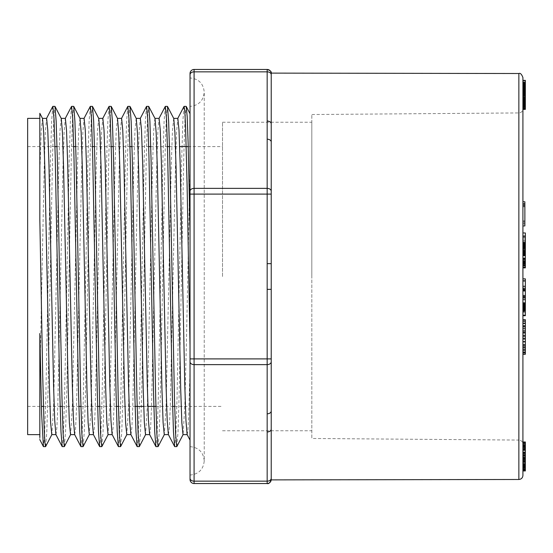 <?xml version="1.0" encoding="UTF-8"?>
<svg xmlns="http://www.w3.org/2000/svg" width="553" height="553" viewBox="0 0 553 553"><rect width="100%" height="100%" fill="white"/><g stroke="black" fill="none" stroke-linecap="round" stroke-linejoin="round"><path stroke-width="0.41" stroke-dasharray="2.77 2.07" d="M522.917 265.979L522.917 259.509L522.917 265.979M522.917 259.509L525.35 259.509L525.35 265.979L525.35 259.481M522.917 288.887L522.917 299.698L522.917 288.887L525.35 288.887L525.35 286.254L525.35 299.698L525.35 288.887M522.917 289.475L525.35 289.475L525.35 290.657L525.35 289.475L522.917 289.447M522.917 254.366L522.917 255.714L522.917 254.366M522.917 253.115L522.917 243.451L522.917 253.115M522.917 303.625L522.917 315.722L522.917 303.625L525.35 303.625L525.35 302.913L522.917 302.913M522.917 443.16L522.917 467.34L522.917 443.16M522.917 106.743L522.917 95.358L522.917 106.743L525.35 106.743L525.35 105.181L522.917 105.16L522.917 109.169L522.917 82.362L522.917 107.386L522.917 83.22L522.917 107.144L522.917 86.987L522.917 106.397L522.917 105.181L525.35 105.181L525.35 106.238L522.917 106.238M522.917 457.179L522.917 459.419L522.917 457.179L525.35 457.179L525.35 455.472L525.35 459.419L525.35 457.179M522.917 448.117L522.917 452.513L522.917 446.077L522.917 448.117L525.35 448.117L525.35 459.571L522.917 459.571L522.917 463.891L522.917 448.76L522.917 470.942L522.917 444.75L522.917 459.571M522.917 108.153L522.917 80.365L522.917 108.153L525.35 108.153L525.35 80.365M525.35 459.571L525.35 444.75L525.35 455.154L525.35 446.209L522.917 446.209L522.917 470.969L522.917 446.14L525.35 446.209L525.35 470.969L525.35 448.117M522.917 82.722L522.917 83.227L522.917 82.722L525.35 82.722L525.35 83.227L522.917 83.22L525.35 83.227L525.35 82.722M522.917 469.594L525.35 469.594M522.917 344.823L522.917 319.689L522.917 344.823M522.917 213.852L522.917 223.709L522.917 213.852M522.917 261.071L522.917 232.972L522.917 261.071L525.35 261.071M522.917 298.413L522.917 278.864L522.917 298.413L525.35 298.413M522.917 220.958L522.917 201.776L522.917 220.958L524.866 220.958L524.866 222.375L524.866 201.776M522.917 475.421L522.917 77.579M522.917 444.128L522.917 108.872L522.917 444.128C522.675 441.674 521.334 440.326 518.887 440.07L518.887 112.93L518.887 440.07L311.816 438.474L311.816 114.526L311.816 438.474M522.917 205.336L522.917 225.935L522.917 205.336M190.032 276.5L190.032 475.055C198.658 474.211 203.4 469.476 204.237 460.843L204.237 92.157C203.4 83.524 198.658 78.789 190.032 77.945L190.032 276.5M190.032 479.479A4.058 4.058 0 0 0 194.089 483.536L194.089 358.897L190.032 358.897L190.032 194.103L190.032 479.479A4.058 4.058 0 0 0 194.089 483.536L267.189 483.536M190.032 77.945L190.032 194.103L267.161 194.103L267.161 263.657L271.226 263.657L271.226 73.521A4.058 4.058 0 0 0 267.161 69.464L194.089 69.464A4.058 4.058 0 0 0 190.032 73.521L190.032 74.71A4.058 2.869 180 0 1 194.089 71.842L267.161 71.842L267.161 121.024A4.058 2.869 180 0 1 271.226 123.893L271.226 73.114M271.226 479.886L271.226 410.941A4.058 2.869 -0 0 1 267.161 413.817L267.161 483.536A4.058 4.058 0 0 0 270.79 481.304M267.161 263.657L267.161 289.343L271.226 289.343L271.226 410.941L271.226 289.343L271.226 358.897L267.161 358.897L267.161 413.817M271.226 479.479A4.058 4.058 0 0 1 267.161 483.536A4.058 4.058 0 0 0 271.226 479.479L271.226 429.107A4.058 2.869 0 0 1 267.161 431.976M271.226 289.343L271.226 263.657M222.506 276.5L222.506 122.241L222.506 276.5M27.65 434.63L27.65 118.37M39.83 439.676L39.83 378.936L44.261 165.216L45.387 131.814L46.514 118.522M183.99 106.473L182.836 121.377L181.674 159.485L177.043 397.904L175.882 433.981L174.727 446.437M165.243 106.618L164.089 121.404L162.928 159.409L158.296 397.704L157.135 433.974L155.974 446.637M146.504 106.466L145.342 121.349L144.181 159.458L139.55 397.842L138.388 433.96L137.227 446.478M127.75 106.466L126.596 121.349L125.434 159.319L120.803 397.884L119.642 433.981L118.48 446.637M109.01 106.611L107.849 121.349L106.688 159.347L102.056 397.621L100.895 433.953L99.734 446.637M90.263 106.66L89.102 121.301L87.948 159.34L83.309 397.697L82.148 433.981L80.987 446.485M71.517 106.459L70.355 121.314L69.201 159.382L64.556 397.877L63.401 433.994L62.24 446.444M52.77 106.453L51.616 121.211L50.454 159.34L45.816 397.69L44.655 433.884L43.493 446.492M187.163 434.63L187.923 430.241L188.628 417.28L190.032 369.466L190.032 440.119M190.032 113.766L190.032 446.637L190.032 106.363L190.032 231.838L190.032 118.508L190.032 165.202L186.575 334.759L184.847 405.598L183.071 434.63M55.991 434.623L56.869 427.718L57.747 407.865L63.007 165.202L64.134 131.711L65.261 118.515M74.738 434.596L75.616 427.856L76.494 408.135L81.754 165.229L82.881 131.711L84.056 118.37M93.485 434.596L94.363 427.766L95.24 407.941L100.501 165.229L101.628 131.808L102.754 118.542M112.176 434.63L113.109 427.745L113.987 407.879L119.248 165.202L120.374 131.752L121.501 118.536M130.978 434.575L131.856 427.863L132.734 408.149L137.994 165.216L139.121 131.725L140.296 118.37M149.725 434.582L150.603 427.828L151.481 408.093L156.741 165.236L157.868 131.683L158.988 118.501M168.471 434.561L169.349 427.815L170.227 408.01L175.488 165.25L176.607 131.842L177.734 118.556M39.83 174.064L39.83 118.37L39.83 174.064L41.233 130.695L42.47 118.37M173.697 118.37L172.46 130.563L171.285 165.202L166.1 405.715L164.324 434.63M154.895 118.377L153.72 130.536L152.538 165.195L147.361 405.605L145.577 434.63M136.204 118.37L134.967 130.715L133.791 165.202L128.607 405.598L126.831 434.63M117.457 118.37L116.22 130.722L115.045 165.202L109.86 405.625L108.084 434.63M98.711 118.37L97.473 130.543L96.298 165.202L91.114 405.584L89.337 434.63M79.964 118.37L78.726 130.715L77.551 165.216L72.367 405.591L70.646 434.485M61.217 118.37L59.98 130.66L58.805 165.209L53.627 405.494L51.899 434.485M45.643 446.534L46.798 431.61L47.959 393.529L52.59 155.082L53.752 118.999L54.906 106.556M64.383 446.541L65.544 431.686L66.706 393.66L71.337 155.248L72.498 119.082L73.653 106.363M83.13 446.34L84.291 431.686L85.445 393.75L90.084 155.289L91.245 119.04L92.399 106.37M101.876 446.541L103.038 431.686L104.192 393.618L108.83 155.172L109.992 119.019L111.153 106.542M120.623 446.541L121.778 431.769L122.939 393.764L127.577 155.262L128.738 119.089L129.9 106.363M139.37 446.354L140.524 431.727L141.686 393.84L146.324 155.296L147.485 119.054L148.646 106.376M158.117 446.402L159.271 431.727L160.432 393.701L165.071 155.269L166.232 119.068L167.393 106.529M176.863 446.541L178.018 431.803L179.179 393.791L183.817 155.31L184.979 119.109L186.14 106.363M39.83 333.528L39.83 378.936M311.816 276.5L311.816 122.241L311.816 276.5M271.226 191.234A4.058 2.869 180 0 0 267.161 188.366L267.161 194.103L271.226 194.103L271.226 142.059A4.058 2.869 180 0 0 267.161 139.183L267.161 188.366L194.089 188.366L194.089 69.464A4.058 4.058 0 0 0 190.032 73.521M271.226 73.521A4.058 4.058 0 0 0 267.161 69.464A4.058 4.058 0 0 1 271.226 73.521A4.058 4.058 0 0 0 267.161 69.464L267.161 71.842A4.058 2.869 180 0 1 271.226 74.71M525.35 106.238L525.35 84.367L525.35 90.45L522.917 90.45L525.35 90.436L525.35 91.618L522.917 91.618M525.35 91.618L525.35 89.427L522.917 89.42L522.917 104.614L522.917 89.427L525.35 89.427L525.35 106.121L522.917 106.121L525.35 106.093L525.35 103.529M525.35 94.363L525.35 105.16L525.35 92.925L522.917 92.925L525.35 92.925L525.35 94.363L522.917 94.363M525.35 95.793L522.917 95.793M525.35 97.1L522.917 97.1M525.35 98.289L522.917 98.289M525.35 99.36L522.917 99.36M525.35 100.349L522.917 100.349M525.35 101.586L522.917 101.586M525.35 102.803L522.917 102.803M525.35 103.992L522.917 103.992L525.35 103.992L525.35 103.28L522.917 103.259L525.35 103.28L525.35 102.602L525.35 103.992M525.35 107.227L522.917 107.227M525.35 108.118L522.917 108.118M525.35 109.383L525.35 108.803L522.917 108.81L525.35 108.803L525.35 103.936L522.917 103.936L525.35 103.936L525.35 87.685L522.917 87.692L525.35 87.685L525.35 86.987L525.35 88.411L522.917 88.411L525.35 88.397L525.35 84.996L525.35 85.508L522.917 85.494L525.35 85.508L525.35 86.621L522.917 86.621M525.35 109.162L522.917 109.162M525.35 109.169L522.917 109.169M525.35 108.858L522.917 108.858C522.675 111.326 521.334 112.674 518.887 112.93L311.816 114.526M525.35 108.319L522.917 108.319M525.35 107.558L522.917 107.558M525.35 86.621L525.35 107.386L525.35 106.542L522.917 106.57L525.35 106.542L525.35 105.782L522.917 105.782M525.35 105.36L522.917 105.36M525.35 105.782L525.35 102.319L522.917 102.319M525.35 100.459L522.917 100.459M525.35 98.821L522.917 98.821M525.35 97.473L522.917 97.473M525.35 102.319L525.35 87.215L525.35 99.789L525.35 96.174L522.917 96.181L525.35 96.174L525.35 88.031L525.35 99.215L525.35 88.024L522.917 88.024L522.917 99.215L522.917 88.024L525.35 88.031L525.35 85.674L522.917 85.667L525.35 85.674L525.35 84.353L522.917 84.367M525.35 94.936L522.917 94.936M525.35 93.74L522.917 93.74M525.35 92.6L522.917 92.6M525.35 91.508L522.917 91.508M525.35 90.471L522.917 90.471M525.35 89.489L522.917 89.489M525.35 88.563L522.917 88.563M525.35 86.773L522.917 86.773M525.35 84.899L522.917 84.899M525.35 84.478L522.917 84.478M525.35 84.526L522.917 84.526M525.35 84.948L522.917 84.948M525.35 85.618L522.917 85.618M525.35 86.441L522.917 86.441M525.35 87.409L522.917 87.409M525.35 88.521L522.917 88.521M525.35 98.323L522.917 98.323M525.35 99.443L525.35 83.22L525.35 107.144L525.35 99.561L522.917 99.561L525.35 99.443L522.917 99.443M525.35 97.031L522.917 97.031M525.35 95.697L522.917 95.697M525.35 94.314L522.917 94.314M525.35 91.674L522.917 91.674M525.35 90.574L522.917 90.574L525.35 90.602M525.35 89.627L522.917 89.627M525.35 88.833L522.917 88.833M525.35 88.19L522.917 88.19L525.35 88.204M525.35 87.319L522.917 87.319M525.35 87.084L522.917 87.084M525.35 86.987L522.917 86.987M525.35 87.035L522.917 87.035M525.35 84.353L525.35 87.208L522.917 87.201L525.35 87.215L525.35 86.303L522.917 86.303M525.35 87.492L522.917 87.492M525.35 87.892L522.917 87.892M525.35 89.047L522.917 89.047M525.35 89.842L522.917 89.842M525.35 90.706L522.917 90.706M525.35 91.591L522.917 91.591M525.35 92.51L522.917 92.51L525.35 92.517M525.35 93.457L522.917 93.457M525.35 94.293L522.917 94.293M525.35 95.151L522.917 95.151M525.35 96.028L522.917 96.028M525.35 98.185L525.35 95.358L525.35 96.941L522.917 96.948L525.35 96.941L525.35 98.738L522.917 98.759M525.35 97.888L522.917 97.888L525.35 97.888M525.35 98.856L522.917 98.856M525.35 99.803L522.917 99.803M525.35 100.722L522.917 100.722M525.35 101.6L522.917 101.6L525.35 101.621M525.35 102.443L522.917 102.443M525.35 104.192L522.917 104.192M525.35 105.022L522.917 105.022M525.35 105.664L522.917 105.664M525.35 103.045L525.35 106.37L522.917 106.397L525.35 106.37L525.35 106.743M525.35 106.349L522.917 106.349M525.35 105.9L522.917 105.9M525.35 104.531L522.917 104.531M525.35 103.757L522.917 103.757M525.35 102.872L522.917 102.872M525.35 101.87L522.917 101.87L525.35 101.87M525.35 100.75L522.917 100.75M525.35 470.942L525.35 455.147L525.35 458.389L522.917 458.389L525.35 458.389L525.35 466.386L522.917 466.393L522.917 457.144L522.917 466.829L522.917 466.379L525.35 466.379L525.35 457.144L525.35 468.184L525.35 463.829L522.917 463.829L525.35 463.829L525.35 461.693L525.35 465.923L522.917 465.937L525.35 465.923L525.35 467.651M525.35 460.884L522.917 460.884M525.35 462.322L522.917 462.322M525.35 465.197L522.917 465.197M525.35 467.423L522.917 467.423M525.35 468.315L522.917 468.315M525.35 469.041L522.917 469.041M525.35 468.937L522.917 468.937M525.35 468.149L522.917 468.149M525.35 445.359L522.917 445.359M525.35 444.75L522.917 444.75L525.35 444.75L525.35 465.336L525.35 463.891L522.917 463.891L525.35 463.912L525.35 444.909L522.917 444.909L525.35 444.75M525.35 445.759L522.917 445.759M525.35 453.806L522.917 453.806M525.35 454.531L522.917 454.531M525.35 454.856L522.917 454.856M525.35 455.154L522.917 455.154L525.35 455.147M525.35 455.665L522.917 455.665M525.35 456.391L522.917 456.391M525.35 457.331L522.917 457.331M525.35 465.488L522.917 465.488M525.35 465.861L522.917 465.861M525.35 465.038L522.917 465.038M525.35 464.52L522.917 464.52M525.35 463.919L522.917 463.919M525.35 463.241L522.917 463.241M525.35 462.488L522.917 462.488M525.35 461.748L522.917 461.748M525.35 461.078L522.917 461.078M525.35 460.469L522.917 460.469M525.35 459.93L522.917 459.93M525.35 459.453L522.917 459.453M525.35 459.052L522.917 459.052M525.35 458.693L522.917 458.693M525.35 458.34L522.917 458.34M525.35 458.05L522.917 458.05M525.35 457.808L522.917 457.808M525.35 457.621L522.917 457.621M525.35 457.483L522.917 457.483M525.35 457.144L522.917 457.144M525.35 457.69L522.917 457.69M525.35 466.476L522.917 466.476M525.35 466.76L522.917 466.76M525.35 466.822L522.917 466.822L525.35 466.829M525.35 466.787L522.917 466.787M525.35 466.704L522.917 466.704M525.35 466.566L522.917 466.566M525.35 466.151L522.917 466.151M525.35 102.72L522.917 102.72M525.35 106.847L522.917 106.847M525.35 107.144L522.917 107.144M525.35 106.777L522.917 106.777M525.35 102.651L522.917 102.651M525.35 101.987L522.917 101.987M525.35 101.413L522.917 101.413M525.35 100.038L522.917 100.038M525.35 98.351L522.917 98.351M525.35 98.234L522.917 98.234M525.35 99.554L522.917 99.554M525.35 100.929L522.917 100.929M525.35 99.215L522.917 99.215M525.35 98.918L522.917 98.918M525.35 98.621L522.917 98.621M525.35 89.945L522.917 89.945M525.35 88.846L522.917 88.846L525.35 88.846M525.35 91.169L522.917 91.169M525.35 93.982L522.917 93.982M525.35 95.434L522.917 95.434M525.35 96.754L522.917 96.754M525.35 97.95L522.917 97.95L525.35 97.957M525.35 99.008L522.917 99.008M525.35 99.975L522.917 99.975M525.35 101.164L522.917 101.164M525.35 103.432L522.917 103.432M525.35 104.489L522.917 104.489M525.35 105.423L522.917 105.423M525.35 106.217L522.917 106.217M525.35 106.874L522.917 106.874M525.35 107.303L522.917 107.303M525.35 107.386L522.917 107.386M525.35 107.123L522.917 107.123M525.35 104.821L522.917 104.821M525.35 103.667L522.917 103.667M525.35 100.777L522.917 100.777M525.35 99.056L522.917 99.056M525.35 97.141L522.917 97.141M525.35 95.469L522.917 95.469M525.35 94.107L522.917 94.107M525.35 92.8L522.917 92.8M525.35 91.556L522.917 91.556M525.35 90.374L522.917 90.374M525.35 89.254L522.917 89.254M525.35 86.303L525.35 85.459L522.917 85.459M525.35 85.459L525.35 84.692L522.917 84.692M525.35 84.692L525.35 83.904L522.917 83.904M525.35 83.904L525.35 83.019L522.917 83.019M525.35 83.019L525.35 82.508L522.917 82.508M525.35 82.508L525.35 108.153M525.35 84.491L522.917 84.491M525.35 87.872L522.917 87.872M525.35 99.789L525.35 102.616L525.35 101.793L522.917 101.793L525.35 101.8L525.35 99.789L522.917 99.789L525.35 99.782L522.917 99.789M525.35 97.404L522.917 97.404M525.35 98.628L522.917 98.628M525.35 96.118L522.917 96.118M525.35 94.763L522.917 94.763M525.35 93.346L522.917 93.346M525.35 91.909L522.917 91.909M525.35 87.505L522.917 87.505M525.35 86.759L522.917 86.759M525.35 86.137L522.917 86.137M525.35 85.653L522.917 85.653M525.35 85.3L522.917 85.3M525.35 85.079L522.917 85.079M525.35 84.996L522.917 84.996M525.35 85.038L522.917 85.038M525.35 85.21L522.917 85.21M525.35 85.929L522.917 85.929M525.35 86.489L522.917 86.489M525.35 87.208L522.917 87.208M525.35 88.003L522.917 88.003M525.35 89.731L522.917 89.731M525.35 90.657L522.917 90.657M525.35 91.494L522.917 91.494M525.35 92.344L522.917 92.344M525.35 93.229L522.917 93.229M525.35 94.141L522.917 94.141M525.35 95.088L522.917 95.088M525.35 96.07L522.917 96.07M525.35 97.038L522.917 97.038M525.35 97.978L522.917 97.978M525.35 98.897L522.917 98.897M525.35 100.66L522.917 100.66M525.35 101.676L522.917 101.676M525.35 102.616L522.917 102.616L525.35 102.602M525.35 103.39L522.917 103.39M525.35 104.455L522.917 104.455M525.35 104.614L522.917 104.614M525.35 104.372L522.917 104.372M525.35 103.826L522.917 103.826M525.35 100.853L522.917 100.853M525.35 303.175L522.917 303.175M525.35 302.913L525.35 309.659L522.917 309.639L525.35 309.659L525.35 309.224L522.917 309.224M525.35 315.722L525.35 311.733L522.917 311.733M525.35 311.733L525.35 310.973L522.917 310.973M525.35 310.973L525.35 278.864M525.35 309.224L525.35 310.634L522.917 310.634M525.35 310.634L525.35 310.06L522.917 310.06M525.35 310.06L525.35 307.399L522.917 307.399M525.35 307.399L525.35 306.182L522.917 306.182M525.35 306.182L525.35 305.145L522.917 305.145M525.35 305.145L525.35 304.295L522.917 304.295M525.35 304.295L525.35 303.625M525.35 307.544L525.35 312.798L525.35 307.544L522.917 307.544L522.917 305.38L522.917 312.798L522.917 307.544M525.35 306.562L522.917 306.562M525.35 306.86L522.917 306.86M525.35 306.3L522.917 306.3M525.35 306.065L522.917 306.065M525.35 305.857L522.917 305.857M525.35 305.678L522.917 305.678M525.35 305.533L522.917 305.533M525.35 305.429L522.917 305.429M525.35 305.38L522.917 305.38L525.35 305.387M525.35 305.45L522.917 305.45M525.35 305.567L522.917 305.567M525.35 305.733L522.917 305.733M525.35 305.975L522.917 305.975M525.35 306.314L522.917 306.314M525.35 306.728L522.917 306.728M525.35 307.212L522.917 307.212M525.35 307.772L522.917 307.772M525.35 308.401L522.917 308.401M525.35 311.173L522.917 311.173M525.35 311.311L522.917 311.311M525.35 312.756L522.917 312.756M525.35 312.798L522.917 312.798M525.35 310.454L522.917 310.454M525.35 309.88L522.917 309.88M525.35 309.341L522.917 309.341M525.35 308.844L522.917 308.844M525.35 308.374L522.917 308.374M525.35 307.938L522.917 307.938M525.35 307.185L522.917 307.185M525.35 255.597L525.35 243.451L525.35 255.721L522.917 255.597M525.35 255.251L522.917 255.251M525.35 254.663L522.917 254.663M525.35 253.834L522.917 253.834M525.35 252.804L522.917 252.804M525.35 251.587L522.917 251.587M525.35 250.191L522.917 250.191M525.35 244.433L525.35 250.516L525.35 246.182L525.35 248.843L522.917 248.836L522.917 250.516L522.917 245.753L522.917 248.843L525.35 248.843L525.35 249.942L522.917 249.949L525.35 249.942L525.35 244.661L522.917 244.661M525.35 247.647L522.917 247.647M525.35 246.61L522.917 246.61M525.35 245.691L522.917 245.691M525.35 244.951L522.917 244.951M525.35 244.378L522.917 244.378M525.35 243.949L522.917 243.949M525.35 243.652L522.917 243.652M525.35 243.479L522.917 243.479M525.35 245.304L522.917 245.304M525.35 246.251L522.917 246.251M525.35 247.385L522.917 247.385M525.35 248.746L522.917 248.746M525.35 250.516L525.35 253.461L525.35 250.523L522.917 250.523L522.917 253.461L522.917 250.523L525.35 250.516M525.35 246.182L525.35 245.753L525.35 246.175L522.917 246.182L525.35 246.175M525.35 251.532L522.917 251.532M525.35 251.048L522.917 251.048M525.35 251.961L522.917 251.961M525.35 252.334L522.917 252.334M525.35 252.666L522.917 252.666M525.35 252.942L522.917 252.942M525.35 253.156L522.917 253.156M525.35 253.322L522.917 253.322M525.35 253.419L522.917 253.419M525.35 253.461L522.917 253.461L525.35 253.447M525.35 253.378L522.917 253.378M525.35 253.281L522.917 253.281M525.35 253.143L522.917 253.143M525.35 252.97L522.917 252.97M525.35 252.762L522.917 252.762M525.35 252.521L522.917 252.521M525.35 252.244L522.917 252.244M525.35 251.878L522.917 251.878M525.35 251.47L522.917 251.47M525.35 251.014L522.917 251.014M525.35 249.991L522.917 249.991M525.35 249.41L522.917 249.41M525.35 248.815L522.917 248.815M525.35 248.256L522.917 248.256M525.35 247.723L522.917 247.723M525.35 247.232L522.917 247.232M525.35 246.776L522.917 246.776M525.35 246.431L522.917 246.431M525.35 245.988L522.917 245.988M525.35 245.857L522.917 245.857M525.35 245.774L522.917 245.774L525.35 245.788M525.35 245.753L522.917 245.753M525.35 245.878L522.917 245.878M525.35 246.009L522.917 246.009M525.35 246.362L522.917 246.362M525.35 246.583L522.917 246.583M525.35 246.838L522.917 246.838M525.35 247.115L522.917 247.115M525.35 247.426L522.917 247.426M525.35 247.82L522.917 247.82M525.35 248.325L522.917 248.325M525.35 249.382L522.917 249.382M524.866 220.958L524.866 225.935M524.866 206.753L522.917 206.753M524.866 223.924L522.917 223.924M524.866 222.375L522.917 222.375M525.35 310.938L522.917 310.938M525.35 310.468L522.917 310.468M525.35 281.221L522.917 281.221M525.35 279.085L522.917 279.085M525.35 289.765L522.917 289.765M525.35 291.182L522.917 291.182M525.35 289.191L522.917 289.191M525.35 290.837L522.917 290.837M525.35 295.337L522.917 295.337M525.35 296.415L522.917 296.415M525.35 267.88L525.35 232.972M525.35 243.389L525.35 242.145L525.35 243.389M525.35 264.818L522.917 264.818M525.35 261.963L522.917 261.963M525.35 258.866L522.917 258.866M525.35 257.933L522.917 257.933M525.35 258.804L522.917 258.804M525.35 258.071L522.917 258.071M525.35 242.594L522.917 242.594M525.35 241.198L522.917 241.198M525.35 240.32L522.917 240.32M525.35 238.931L522.917 238.931M525.35 235.834L522.917 235.834M525.35 243.016L522.917 243.016M525.35 242.145L522.917 242.145M525.35 242.898L522.917 242.898M525.35 259.758L522.917 259.758M525.35 352.005L525.35 326.65L525.35 352.005M525.35 354.286L525.35 319.689M525.35 349.289L522.917 349.289M525.35 346.309L522.917 346.309M525.35 342.065L522.917 342.065M525.35 339.21L522.917 339.21M525.35 336.224L522.917 336.224M525.35 333.238L522.917 333.238M525.35 330.68L522.917 330.68M525.35 328.669L522.917 328.669M525.35 327.196L522.917 327.196M525.35 326.65L522.917 326.65M525.35 327.182L522.917 327.182M525.35 328.586L522.917 328.586M525.35 330.411L522.917 330.411M525.35 332.664L522.917 332.664M525.35 335.36L522.917 335.36M525.35 338.36L522.917 338.36M525.35 341.643L522.917 341.643M525.35 344.464L522.917 344.464M525.35 346.413L522.917 346.413M525.35 347.609L522.917 347.609M525.35 347.346L522.917 347.346M525.35 349.994L522.917 349.994M525.35 353.92L522.917 353.92M525.35 352.206L522.917 352.206M525.35 349.372L522.917 349.372M525.35 345.756L522.917 345.756M525.35 341.381L522.917 341.381M525.35 336.915L522.917 336.915M525.35 332.775L522.917 332.775M525.35 328.945L522.917 328.945M525.35 325.572L522.917 325.572M525.35 322.883L522.917 322.883M525.35 320.892L522.917 320.892M525.35 470.845L522.917 470.845M525.35 469.953L522.917 469.953M525.35 452.845L522.917 452.845M525.35 453.121L522.917 453.121M525.35 469.981L522.917 469.981M525.35 470.617L522.917 470.617M525.35 470.098L522.917 470.098M525.35 447.702L522.917 447.702M525.35 446.14L522.917 446.14M525.35 81.111L522.917 81.111M525.35 82.19L522.917 82.19M525.35 106.328L522.917 106.328M525.35 107.406L522.917 107.406M525.35 452.513L522.917 452.513L525.35 452.534M525.35 449.955L522.917 449.955M525.35 455.713L522.917 455.713M525.35 455.554L522.917 455.554M525.35 452.347L522.917 452.347M525.35 450.301L522.917 450.301M525.35 449.216L522.917 449.216M525.35 448.76L522.917 448.76M525.35 448.884L522.917 448.884M525.35 449.478L522.917 449.478M525.35 450.529L522.917 450.529M525.35 451.863L522.917 451.863M525.35 453.578L522.917 453.578M525.35 455.755L522.917 455.755M525.35 460.981L522.917 460.981M525.35 463.144L522.917 463.144M525.35 464.893L522.917 464.893M525.35 466.386L522.917 466.386M525.35 467.928L522.917 467.928M525.35 468.184L522.917 468.184M525.35 467.299L522.917 467.299M525.35 465.737L522.917 465.737M525.35 461.796L522.917 461.796M525.35 461.693L522.917 461.693M525.35 470.783L522.917 470.783M525.35 470.216L522.917 470.216M525.35 469.255L522.917 469.255M525.35 467.886L522.917 467.886M525.35 466.11L522.917 466.11M525.35 461.285L522.917 461.285M525.35 458.23L522.917 458.23M525.35 450.391L522.917 450.391M525.35 448.607L522.917 448.607M525.35 447.052L522.917 447.052M525.35 446.077L522.917 446.077M525.35 446.706L522.917 446.706M525.35 455.935L522.917 455.935M525.35 455.472L522.917 455.472M525.35 457.711L522.917 457.711M525.35 459.419L522.917 459.419M525.35 458.962L522.917 458.962M525.35 104.289L522.917 104.289M525.35 107.6L522.917 107.6M525.35 105.934L522.917 105.934M525.35 94.439L522.917 94.439M525.35 93.257L522.917 93.257M525.35 92.752L522.917 92.752M525.35 92.98L522.917 92.98M525.35 94.21L522.917 94.21M525.35 92.503L522.917 92.503M525.35 87.644L522.917 87.644M525.35 86.939L522.917 86.939M525.35 96.201L522.917 96.201M525.35 95.358L522.917 95.358M525.35 95.586L522.917 95.586M525.35 105.001L522.917 105.001M525.35 467.34L525.35 441.992M525.35 463.891L522.917 463.891M525.35 449.451L522.917 449.451M525.35 447.225L522.917 447.225M525.35 445.711L522.917 445.711M525.35 445.2L522.917 445.2M525.35 446.167L522.917 446.167M525.35 447.654L522.917 447.654M525.35 449.686L522.917 449.686M525.35 465.944L522.917 465.944M525.35 450.481L522.917 450.481M525.35 448.414L522.917 448.414M525.35 446.582L522.917 446.582M525.35 444.985L522.917 444.985M525.35 443.7L522.917 443.7M525.35 442.753L522.917 442.753M525.35 442.158L522.917 442.158M525.35 299.608L522.917 299.608M525.35 297.721L522.917 297.721M525.35 295.696L522.917 295.696M525.35 295.288L522.917 295.288M525.35 296.47L522.917 296.47M525.35 296.505L522.917 296.505M525.35 261.348L522.917 261.348M525.35 261.998L522.917 261.998M525.35 263.249L522.917 263.249M525.35 263.546L522.917 263.546M525.35 262.122L522.917 262.122M525.35 262.094L522.917 262.094M525.35 262.924L522.917 262.924M525.35 263.85L522.917 263.85M525.35 264.873L522.917 264.873M271.226 361.766A4.058 2.869 0 0 1 267.161 364.634L194.089 364.634A4.058 2.869 180 0 1 190.032 361.766M271.226 478.29A4.058 2.869 0 0 1 267.161 481.158L194.089 481.158A4.058 2.869 180 0 1 190.032 478.29M267.161 289.343L267.161 358.897L194.089 358.897L194.089 188.366A4.058 2.869 180 0 0 190.032 191.234M190.032 345.577L190.032 231.838M518.859 73.514L518.859 479.486M267.161 121.024L267.161 139.183M270.97 480.889L269.456 482.831L267.161 483.536L269.456 482.831L270.97 480.889M27.65 406.407L41.406 406.407M43.445 406.407L60.146 406.407M62.192 406.407L78.892 406.407M80.932 406.407L97.639 406.407M99.678 406.407L116.393 406.407M118.432 406.407L135.132 406.407M143.711 406.407L147.914 406.407M155.925 406.407L172.633 406.407M174.672 406.407L222.506 406.407M27.65 146.593L54.961 146.593M57 146.593L73.708 146.593M75.747 146.593L92.455 146.593M94.494 146.593L111.201 146.593M113.241 146.593L129.948 146.593M131.987 146.593L148.695 146.593M150.734 146.593L167.441 146.593M169.488 146.593L179.656 146.593M188.234 146.593L222.506 146.593M222.506 430.759L311.816 430.759M222.506 122.241L311.816 122.241M269.774 70.411L270.458 71.15L269.263 70.051L267.182 69.464L269.283 70.065M270.894 71.918L270.569 71.309M190.032 446.637C198.658 447.474 203.4 452.216 204.237 460.843L204.237 92.157C203.4 100.784 198.658 105.526 190.032 106.363M524.866 206.463L522.917 206.463M524.866 221.248L522.917 221.248M524.866 223.709L522.917 223.709"/><path stroke-width="0.83" d="M518.859 73.514C520.29 72.823 521.638 74.171 522.917 77.579L522.917 475.421C522.675 477.889 521.327 479.237 518.859 479.486L518.859 73.514L271.226 73.114L271.226 410.941A4.058 2.869 180 0 1 267.161 413.817L267.161 194.103L194.089 194.103L194.089 358.897L271.226 358.897L271.226 429.107A4.058 2.869 180 0 1 267.161 431.976L267.161 413.817M190.032 475.055L190.032 73.521A4.058 4.058 0 0 1 194.089 69.464L267.161 69.464A4.058 4.058 0 0 1 271.226 73.521L271.226 123.893A4.058 2.869 0 0 0 267.161 121.024L267.161 71.842L194.089 71.842L194.089 188.366L267.161 188.366L267.161 139.183A4.058 2.869 0 0 1 271.226 142.059L271.226 194.103L267.161 194.103L267.161 188.366A4.058 2.869 0 0 1 271.226 191.234M190.032 191.234A4.058 2.869 180 0 1 194.089 188.366L194.089 194.103L190.032 194.103L190.032 74.71A4.058 2.869 180 0 1 194.089 71.842L194.089 69.464A4.058 4.058 0 0 0 190.032 73.521M270.79 481.304A4.058 4.058 0 0 0 271.226 479.479L271.226 429.107L271.226 479.479A4.058 4.058 0 0 1 267.161 483.536L194.089 483.536A4.058 4.058 0 0 1 190.032 479.479L190.032 358.897L194.089 358.897L194.089 481.158L267.161 481.158L267.161 431.976M271.226 478.29A4.058 2.869 180 0 1 267.161 481.158L267.161 483.536A4.058 4.058 0 0 0 271.226 479.479L271.226 479.886L518.859 479.486M271.226 289.343L267.161 289.343M271.226 263.657L267.161 263.657M43.397 446.395L41.613 413.921L39.83 333.528L39.83 437.444L39.83 378.936M190.032 345.577L187.066 183.852L185.58 126.99L184.84 111.582L184.101 106.363L186.14 106.363M174.624 446.347L173.462 431.665L172.301 393.667L167.67 155.172L166.508 119.047L165.354 106.522M155.87 446.527L154.716 431.63L153.554 393.646L148.923 155.103L147.762 119.019L146.6 106.363L148.646 106.363M137.13 446.382L135.969 431.623L134.808 393.625L130.176 155.338L129.015 119.033L127.854 106.363L129.9 106.363M102.858 118.418L104.012 130.114L105.174 163.591L109.812 385.213L110.966 420.557L112.121 434.513L118.383 446.541L117.222 431.679L116.061 393.598L111.429 155.137L110.268 119.026L109.107 106.515M93.374 434.527L99.637 446.541L98.475 431.665L97.314 393.701L92.676 155.103L91.522 119.006L90.36 106.556M80.89 446.395L79.729 431.679L78.567 393.688L73.936 155.414L72.775 119.061L71.614 106.363L73.653 106.363M62.143 446.34L60.982 431.713L59.821 393.743L55.189 155.303L54.028 119.04L52.867 106.37M46.618 118.397L47.772 130.121L48.934 163.612L53.565 385.254L54.726 420.584L55.881 434.52L62.143 446.541M65.365 118.397L66.526 130.266L67.68 163.695L72.319 385.268L73.473 420.48L74.634 434.471M79.964 118.37L84.111 118.37L85.273 130.308L86.434 163.799L91.058 385.178L92.22 420.536L93.381 434.478M121.605 118.411L122.766 130.266L123.92 163.723L128.552 385.199L129.713 420.487L130.874 434.451M136.204 118.37L140.351 118.37L141.513 130.266L142.674 163.778L147.298 385.137L148.46 420.487L149.621 434.458M154.895 118.37L159.098 118.37L160.259 130.128L161.414 163.598L166.045 385.13L167.2 420.384L168.361 434.423M177.845 118.425L179.006 130.183L180.167 163.729L184.799 385.275L185.953 420.57L187.108 434.506L190.032 440.126M39.83 434.63L27.65 434.63L27.65 118.37L39.83 118.37L39.83 113.324M39.83 174.064L39.83 115.549L39.83 219.472L42.685 374.533L44.109 427.49L44.821 441.806L45.533 446.637L43.493 446.637M187.163 434.63L183.015 434.63L181.861 422.872L180.7 389.326L176.068 167.739L174.907 132.402L173.753 118.473L167.49 106.459M168.416 434.63L164.269 434.63L163.107 422.706L161.953 389.353L157.315 167.718L156.16 132.554L155.006 118.487L148.743 106.459L149.898 121.197L151.059 159.333L155.697 397.683L156.852 433.877L158.02 446.513M149.725 434.63L145.522 434.63L144.361 422.838L143.206 389.264L138.575 167.808L137.414 132.388L136.252 118.48L129.996 106.459L131.158 121.287L132.312 159.34L136.95 397.794L138.112 433.974L139.273 446.465M130.923 434.63L126.775 434.63L125.614 422.879L124.46 389.36L119.828 167.78L118.667 132.437L117.513 118.48L111.25 106.459M112.176 434.63L108.029 434.63L106.867 422.706L105.713 389.347L101.081 167.766L99.92 132.561L98.766 118.508M93.429 434.63L89.282 434.63L88.121 422.686L86.959 389.25L82.335 167.856L81.173 132.506L80.012 118.501M74.683 434.63L70.535 434.63L69.374 422.886L68.219 389.402L63.588 167.87L62.427 132.492L61.272 118.494L55.01 106.459M55.991 434.63L51.788 434.63L50.627 422.851L49.473 389.326L44.834 167.739L43.68 132.43L42.526 118.487L39.837 113.317M55.01 106.66L56.171 121.349L57.332 159.333L61.964 397.711L63.125 433.967L64.279 446.63M80.012 118.473L73.756 106.459L74.918 121.342L76.072 159.423L80.71 397.863L81.872 433.987L83.026 446.451M98.759 118.473L92.503 106.459L93.657 121.266L94.819 159.292L99.457 397.738L100.611 433.911L101.773 446.637M111.25 106.653L112.411 121.294L113.565 159.209L118.204 397.704L119.365 433.953L120.526 446.63M167.49 106.632L168.644 121.252L169.806 159.112L174.444 397.683L175.605 433.932L176.766 446.624M190.038 113.759L186.237 106.459L187.184 116.738L188.131 142.978L190.032 231.838M39.83 118.37L39.83 219.472M522.917 80.365L525.35 80.365L525.35 82.362L522.917 82.362M525.35 82.362L522.917 82.542M525.35 82.542L525.35 82.957L522.917 82.957M525.35 82.957L525.35 83.614L522.917 83.614M525.35 83.614L525.35 84.491M522.917 278.864L525.35 278.864L525.35 302.83L522.917 302.83M525.35 302.83L522.917 302.94M525.35 302.94L522.917 303.224M525.35 303.224L525.35 303.645L522.917 303.645M525.35 303.645L525.35 304.205L522.917 304.205M525.35 304.205L525.35 304.897L522.917 304.897M525.35 304.897L525.35 305.754L522.917 305.754M525.35 305.754L525.35 306.846L522.917 306.846M525.35 306.846L525.35 308.049L522.917 308.049M525.35 308.049L525.35 309.376L522.917 309.376M525.35 309.376L525.35 310.807L522.917 310.807M525.35 310.807L525.35 315.155L522.917 315.155M525.35 315.155L525.35 315.722L522.917 315.722M522.917 244.613L525.35 244.613L525.35 255.265L522.917 255.265M525.35 254.857L522.917 254.857M525.35 255.265L522.917 255.569M525.35 255.569L522.917 255.714L525.35 255.721L525.35 259.758M522.917 232.972L525.35 232.972L525.35 243.451L522.917 243.451M525.35 243.451L522.917 243.569M525.35 243.569L522.917 243.859M525.35 243.859L525.35 244.433L522.917 244.433M525.35 244.433L525.35 245.304M525.35 245.94L522.917 245.94M525.35 246.991L522.917 246.991M525.35 252.299L522.917 252.299M525.35 253.115L522.917 253.115M525.35 253.813L522.917 253.813M525.35 254.366L522.917 254.366M522.917 225.935L524.866 225.935L524.866 205.336L522.917 205.336M522.917 201.776L524.866 201.776L524.866 205.336M524.866 203.787L522.917 203.787M525.35 280.765L522.917 280.765M522.917 259.481L525.35 259.481L525.35 267.88L522.917 267.88M525.35 267.265L522.917 267.265M525.35 236.027L522.917 236.027M525.35 237.196L522.917 237.196M525.35 243.389L522.917 243.389M525.35 258.375L522.917 258.375M522.917 319.689L525.35 319.689L525.35 354.286L522.917 354.286M525.35 350.27L522.917 350.27M525.35 347.878L522.917 347.878M525.35 352.005L522.917 352.005M525.35 352.849L522.917 352.849M525.35 319.786L522.917 319.786M525.35 321.238L522.917 321.238M525.35 323.498L522.917 323.498M525.35 325.917L522.917 325.917M525.35 328.703L522.917 328.703M525.35 331.862L522.917 331.862M525.35 335.305L522.917 335.305M525.35 338.643L522.917 338.643M525.35 341.816L522.917 341.816M525.35 344.823L522.917 344.823M525.35 470.845L522.917 470.969M522.917 441.992L525.35 441.992L525.35 470.942L522.917 470.942M525.35 467.651L522.917 467.651M525.35 469.055L522.917 469.055M525.35 470.078L522.917 470.078M525.35 470.707L522.917 470.707M522.917 84.353L525.35 84.353L525.35 109.383L522.917 109.383M525.35 103.529L522.917 103.529M525.35 105.291L522.917 105.291M525.35 107.22L522.917 107.22M525.35 108.471L522.917 108.471M525.35 109.37L522.917 109.37M525.35 85.418L522.917 85.418M525.35 85.929L522.917 85.929M525.35 97.632L522.917 97.632M525.35 98.185L522.917 98.185M525.35 98.738L522.917 98.738M525.35 100.964L522.917 100.964M525.35 103.045L522.917 103.045M525.35 446.617L522.917 446.617M525.35 444.647L522.917 444.647M525.35 449.05L522.917 449.05M525.35 464.223L522.917 464.223M525.35 465.336L522.917 465.336M525.35 466.525L522.917 466.525M525.35 467.34L522.917 467.34M525.35 442.324L522.917 442.324M525.35 443.16L522.917 443.16M525.35 286.336L522.917 286.336M525.35 286.254L522.917 286.254M525.35 288.224L522.917 288.224M525.35 290.256L522.917 290.256M525.35 290.657L522.917 290.657M525.35 297.058L522.917 297.058M525.35 299.698L522.917 299.698M525.35 265.979L522.917 265.979M525.35 265.779L522.917 265.779M525.35 264.922L522.917 264.922M525.35 263.975L522.917 263.975M525.35 263.083L522.917 263.083M525.35 262.246L522.917 262.246M525.35 261.465L522.917 261.465M525.35 260.733L522.917 260.733M271.226 361.766A4.058 2.869 180 0 1 267.161 364.634L194.089 364.634A4.058 2.869 180 0 1 190.032 361.766M190.032 478.29A4.058 2.869 180 0 0 194.089 481.158L194.089 483.536M267.161 139.183L267.161 121.024M271.226 74.71A4.058 2.869 0 0 0 267.161 71.842L267.161 69.464C270.272 70.445 271.613 71.669 271.226 73.12M267.182 483.536C268.564 484.089 269.905 482.873 271.226 479.88M271.094 480.481L270.97 480.889L271.094 480.481M41.406 406.407L43.445 406.407M60.146 406.407L62.192 406.407M78.892 406.407L80.932 406.407M97.639 406.407L99.678 406.407M116.393 406.407L118.432 406.407M135.132 406.407L143.711 406.407M147.914 406.407L155.925 406.407M172.633 406.407L174.672 406.407M54.961 146.593L57 146.593M73.708 146.593L75.747 146.593M92.455 146.593L94.494 146.593M111.201 146.593L113.241 146.593M129.948 146.593L131.987 146.593M148.695 146.593L150.734 146.593M167.441 146.593L169.488 146.593M179.656 146.593L188.234 146.593M39.823 439.676L43.397 446.541M183.997 106.459L177.741 118.473M174.624 446.541L168.368 434.527M165.25 106.459L158.994 118.473M155.877 446.541L149.621 434.527M146.504 106.459L140.248 118.473M137.13 446.541L130.874 434.527M127.757 106.459L121.501 118.473M109.01 106.459L102.754 118.473M90.263 106.459L84.001 118.473M80.89 446.541L74.627 434.527M71.517 106.459L65.254 118.473M52.77 106.459L46.507 118.473M183.126 434.527L176.863 446.541M164.379 434.527L158.117 446.541M145.633 434.527L139.37 446.541M126.879 434.527L120.623 446.541M108.132 434.527L101.876 446.541M89.386 434.527L83.13 446.541M70.639 434.527L64.383 446.541M51.892 434.527L45.636 446.541M62.24 446.637L64.279 446.637M80.987 446.637L83.026 446.637M99.734 446.637L101.759 446.637M118.48 446.637L120.526 446.637M137.227 446.637L139.273 446.637M155.974 446.637L158.02 446.637M174.727 446.637L176.766 446.637M52.867 106.363L54.906 106.363M90.36 106.363L92.399 106.363M109.107 106.363L111.153 106.363M165.354 106.363L167.393 106.363M173.697 118.37L177.845 118.37M117.457 118.37L121.605 118.37M98.711 118.37L102.858 118.37M61.217 118.37L65.365 118.37M42.47 118.37L46.618 118.37M269.283 70.065L269.774 70.411M270.569 71.309L270.894 71.918M524.866 203.995L522.917 203.995"/></g></svg>
